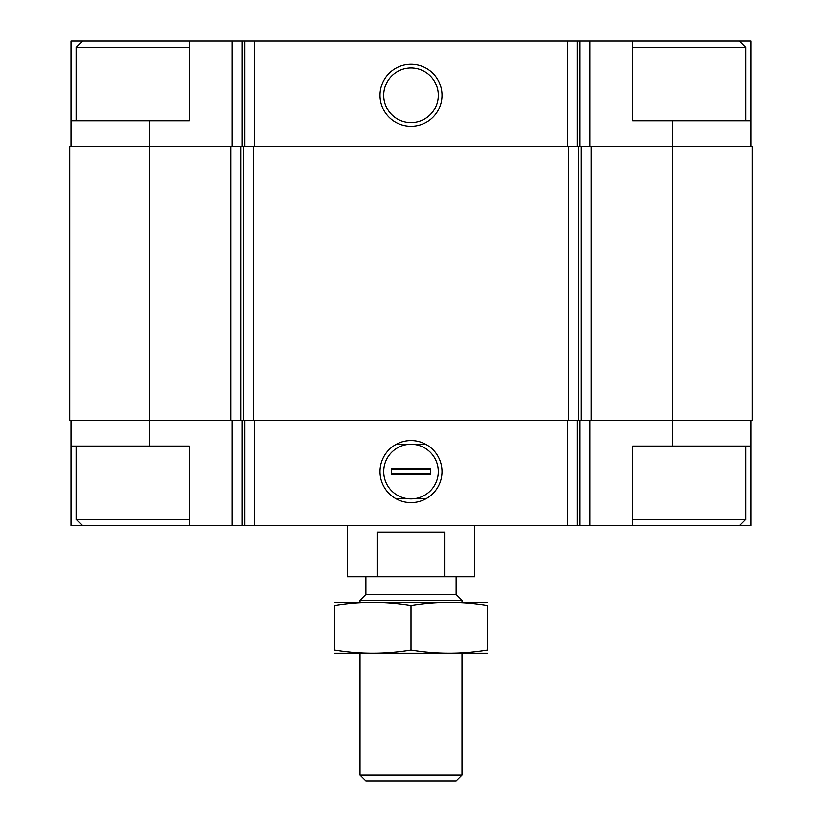 <?xml version="1.0" encoding="UTF-8"?>
<svg xmlns="http://www.w3.org/2000/svg" width="822" height="822" viewBox="0 0 822 822"><rect width="100%" height="100%" fill="white"/><g stroke="black" fill="none" stroke-linecap="round" stroke-linejoin="round"><path stroke-width="1.23" d="M189.379 41.1L71.072 41.1L71.072 120.824L189.379 120.824L189.379 41.1L242.11 41.1L242.11 146.326M672.478 120.824L632.621 120.824L632.621 41.1L750.928 41.1L750.928 120.824L672.478 120.824L672.478 420.566L752.202 420.566L752.202 146.326L230.972 146.326L230.972 420.566L149.522 420.566L149.522 446.079L189.379 446.079L189.379 525.792L632.621 525.792L632.621 446.079L750.928 446.079L750.928 525.792L739.451 525.792L745.821 519.422L745.821 446.079M189.379 525.792L71.072 525.792L71.072 420.566M750.928 420.566L750.928 446.079M149.522 446.079L71.072 446.079M411 440.571A31.02 31.02 0 0 0 384.131 487.097A31.02 31.02 0 0 0 437.869 487.097A31.02 31.02 0 0 0 411 440.571M672.478 446.079L672.478 420.566L230.972 420.566M230.972 146.326L69.798 146.326L69.798 420.566L149.522 420.566L149.522 120.824M750.928 120.824L750.928 146.326M632.621 41.1L589.754 41.1L589.754 146.326M242.11 41.1L589.754 41.1M411 64.291A31.02 31.02 0 0 0 384.131 110.816A31.02 31.02 0 0 0 437.869 110.816A31.02 31.02 0 0 0 411 64.291M71.072 120.824L71.072 146.326M411 444.27A27.311 27.311 0 0 0 383.689 471.592A27.311 27.311 0 0 0 414.38 498.687A27.311 27.311 0 0 0 414.38 444.486A27.311 27.311 0 0 0 411 444.27M411 67.99A27.311 27.311 0 0 0 387.347 108.966A27.311 27.311 0 0 0 434.653 108.966A27.311 27.311 0 0 0 411 67.99M632.621 525.792L739.451 525.792M632.621 519.422L745.821 519.422M632.621 47.481L745.821 47.481L745.821 120.824M739.451 41.1L745.821 47.481M82.549 525.792L76.179 519.422L189.379 519.422M76.179 120.824L76.179 47.481L189.379 47.481M347.223 525.792L347.223 576.818L474.777 576.818L474.777 525.792M377.401 576.818L377.401 532.173L444.599 532.173L444.599 576.818M462.026 775.033L359.974 775.033L365.852 780.9L456.148 780.9L462.026 775.033L462.026 653.346M359.974 602.331L359.974 600.44L462.026 600.44L462.026 602.331M359.974 775.033L359.974 653.346M359.974 600.44L365.852 594.573L456.148 594.573L462.026 600.44M365.852 594.573L365.852 576.818M334.472 653.264L487.528 653.264M334.472 650.089C334.472 654.261 334.472 654.261 334.472 650.089L334.472 605.588C334.472 601.416 334.472 601.416 334.472 605.588C359.974 601.406 385.487 601.406 411 605.588C436.513 601.406 462.026 601.406 487.528 605.588C487.528 601.416 487.528 601.416 487.528 605.588L487.528 650.089C487.528 654.261 487.528 654.261 487.528 650.089C462.026 654.271 436.513 654.271 411 650.089C385.487 654.271 359.974 654.271 334.472 650.089M411 650.089L411 605.588M334.472 602.413L487.528 602.413M426.084 444.486L395.916 444.486M395.916 498.687L426.084 498.687M391.231 474.777L391.231 468.396L430.769 468.396L430.769 474.777L391.231 474.777M391.231 469.239L430.769 469.239M391.231 473.934L430.769 473.934M589.754 420.566L589.754 525.792M232.246 420.566L232.246 525.792M579.89 420.566L579.89 525.792M577.28 420.566L577.28 525.792M567.427 420.566L567.427 525.792M254.573 420.566L254.573 525.792M244.72 420.566L244.72 525.792M242.11 420.566L242.11 525.792M591.028 146.326L591.028 420.566M581.164 146.326L581.164 420.566M578.39 146.326L578.39 420.566M568.526 146.326L568.526 420.566M253.474 146.326L253.474 420.566M243.61 146.326L243.61 420.566M240.836 146.326L240.836 420.566M579.89 41.1L579.89 146.326M577.28 41.1L577.28 146.326M567.427 41.1L567.427 146.326M254.573 41.1L254.573 146.326M244.72 41.1L244.72 146.326M232.246 41.1L232.246 146.326M76.179 519.422L76.179 446.079M82.549 41.1L76.179 47.481M456.148 594.573L456.148 576.818"/></g></svg>
